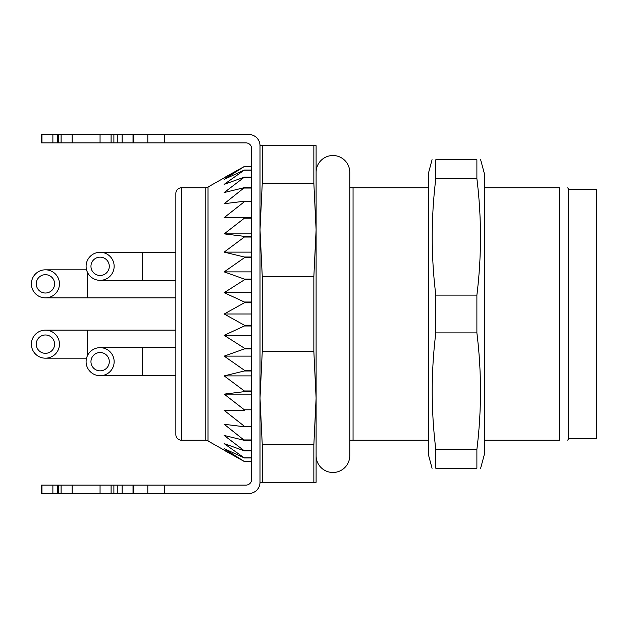 <?xml version="1.0" encoding="UTF-8"?>
<svg xmlns="http://www.w3.org/2000/svg" width="628" height="628" viewBox="0 0 628 628"><rect width="100%" height="100%" fill="white"/><g stroke="black" fill="none" stroke-linecap="round" stroke-linejoin="round"><path stroke-width="0.94" d="M208.009 187.026L244.363 166.467L224.188 179.365L244.363 170.039L224.188 184.357L244.363 177.151L224.188 192.545L244.363 187.639L224.188 203.715L244.363 201.235L244.363 201.745L224.188 217.61L244.363 217.61L244.363 218.206L224.188 233.875L244.363 236.356L244.363 237.023L224.188 252.111L244.363 257.017L244.363 257.739L224.188 271.877L244.363 279.083L244.363 279.837L224.188 292.679L244.363 302.005L244.363 302.782L224.188 314L244.363 325.218L244.363 325.995L224.188 335.321L244.363 348.163L244.363 348.917L224.188 356.123L244.363 370.261L244.363 370.983L224.188 375.889L244.363 390.977L244.363 391.644L224.188 394.125L244.363 409.794L244.363 410.39L224.188 410.39L244.363 426.255L244.363 426.765L224.188 424.285L244.363 440.361L224.188 435.455L244.363 450.849L224.188 443.643L244.363 457.961L224.188 448.635L244.363 461.533L208.009 440.974A5.613 5.613 0 0 0 205.207 440.22L181.468 440.22A5.613 5.613 0 0 1 175.856 434.615L175.856 193.385A5.613 5.613 0 0 1 181.468 187.78L205.207 187.78A5.613 5.613 0 0 0 208.009 187.026L208.009 440.974M175.856 330.132L45.428 330.132A14.028 14.028 0 0 1 59.448 344.152A14.028 14.028 0 0 1 45.428 358.18A14.028 14.028 0 0 1 31.4 344.152A14.028 14.028 0 0 1 45.428 330.132M175.856 252.291L142.195 252.291L142.195 280.339L175.856 280.339M175.856 347.661L142.195 347.661L142.195 375.709L175.856 375.709M87.496 272.426L87.496 297.868L175.856 297.868M100.119 280.339A14.028 14.028 0 0 1 86.099 266.319A14.028 14.028 0 0 1 100.119 252.291A14.028 14.028 0 0 1 114.147 266.319A14.028 14.028 0 0 1 100.119 280.339L142.195 280.339M100.119 375.709A14.028 14.028 0 0 1 86.099 361.681A14.028 14.028 0 0 1 100.119 347.661A14.028 14.028 0 0 1 114.147 361.681A14.028 14.028 0 0 1 100.119 375.709L142.195 375.709M45.428 297.868A14.028 14.028 0 0 1 31.4 283.848A14.028 14.028 0 0 1 45.428 269.82A14.028 14.028 0 0 1 59.448 283.848A14.028 14.028 0 0 1 45.428 297.868L87.496 297.868M36.259 344.152A9.169 9.169 0 0 0 45.428 353.321A9.169 9.169 0 0 0 54.589 344.152A9.169 9.169 0 0 0 45.428 334.983A9.169 9.169 0 0 0 36.259 344.152M90.958 266.319A9.169 9.169 0 0 0 100.119 275.48A9.169 9.169 0 0 0 109.288 266.319A9.169 9.169 0 0 0 100.119 257.15A9.169 9.169 0 0 0 90.958 266.319M90.958 361.681A9.169 9.169 0 0 0 100.119 370.85A9.169 9.169 0 0 0 109.288 361.681A9.169 9.169 0 0 0 100.119 352.52A9.169 9.169 0 0 0 90.958 361.681M36.259 283.848A9.169 9.169 0 0 0 45.428 293.017A9.169 9.169 0 0 0 54.589 283.848A9.169 9.169 0 0 0 45.428 274.679A9.169 9.169 0 0 0 36.259 283.848M133.78 493.514L100.056 493.514L100.056 485.106L133.78 485.106L133.78 493.514L147.808 493.514L147.808 485.106L245.98 485.106A5.613 5.613 0 0 0 251.593 479.494L251.593 148.506A5.613 5.613 0 0 0 245.98 142.894L100.056 142.894L100.056 134.486L61.097 134.486L61.097 142.894L100.056 142.894M133.78 485.106L147.808 485.106M147.808 142.894L147.808 134.486L133.78 134.486L133.78 142.894M61.097 493.514L41.22 493.514L41.22 485.106L61.097 485.106L61.097 493.514L100.056 493.514M100.056 485.106L61.097 485.106M567.743 187.78L568.552 189.177L568.552 438.823L567.743 440.22M484.4 187.78L559.642 187.78C570.303 187.78 570.303 187.78 559.642 187.78L559.642 440.22C570.303 440.22 570.303 440.22 559.642 440.22L484.4 440.22M568.552 189.177L596.6 189.177L596.6 438.823L568.552 438.823M316.104 229.848L313.851 183.188L313.851 145.704L316.104 145.704L316.104 482.296L313.851 482.296L313.851 444.812L316.104 398.152L313.851 351.484L313.851 276.516L316.104 229.848L316.104 172.347A16.83 16.83 0 0 1 332.934 155.516A16.83 16.83 0 0 1 349.765 172.347L349.765 187.78L428.304 187.78M353.062 187.78L353.062 440.22L349.765 440.22L349.765 455.653A16.83 16.83 0 0 1 332.934 472.484A16.83 16.83 0 0 1 316.104 455.653L316.104 398.152M428.304 440.22L353.062 440.22M313.851 482.296L260.008 482.296L260.008 145.704L313.851 145.704M313.851 351.484L262.261 351.484L260.008 398.152L262.261 444.812L313.851 444.812M262.261 444.812L262.261 482.296M313.851 183.188L262.261 183.188L260.008 229.848L262.261 276.516L313.851 276.516M262.261 276.516L262.261 351.484M262.261 145.704L262.261 183.188M164.638 485.106L164.638 493.514L248.782 493.514A11.218 11.218 0 0 0 260.008 482.296M164.638 493.514L147.808 493.514M61.097 142.894L41.22 142.894L41.22 134.486L61.097 134.486M111.093 142.894L111.093 134.486L100.056 134.486M111.093 134.486L133.78 134.486M147.808 134.486L248.782 134.486A11.218 11.218 0 0 1 260.008 145.704M251.593 166.467L244.363 166.467L224.188 177.685M224.188 450.315L244.363 461.533L251.593 461.533M251.593 166.522L244.363 166.522M251.593 170.039L244.363 170.039M251.593 170.219L244.363 170.219M251.593 177.151L244.363 177.151M251.593 177.449L244.363 177.449M251.593 187.639L244.363 187.639M251.593 188.047L244.363 188.047M251.593 201.235L244.363 201.235M251.593 201.745L244.363 201.745M251.593 217.61L224.188 217.61M251.593 218.206L244.363 218.206M251.593 233.875L224.188 233.875M251.593 236.356L244.363 236.356M251.593 237.023L244.363 237.023M251.593 252.111L224.188 252.111M251.593 257.017L244.363 257.017M251.593 257.739L244.363 257.739M251.593 271.877L224.188 271.877M251.593 279.083L244.363 279.083M251.593 279.837L244.363 279.837M251.593 292.679L224.188 292.679M251.593 302.005L244.363 302.005M251.593 302.782L244.363 302.782M251.593 314L224.188 314M251.593 325.218L244.363 325.218M251.593 325.995L244.363 325.995M251.593 335.321L224.188 335.321M251.593 348.163L244.363 348.163M251.593 348.917L244.363 348.917M251.593 356.123L224.188 356.123M251.593 370.261L244.363 370.261M251.593 370.983L244.363 370.983M251.593 375.889L224.188 375.889M251.593 390.977L244.363 390.977M251.593 391.644L244.363 391.644M251.593 394.125L224.188 394.125M251.593 409.794L244.363 409.794M224.188 410.39L244.363 410.39M251.593 426.255L244.363 426.255M251.593 426.765L244.363 426.765M251.593 439.953L244.363 439.953M251.593 440.361L244.363 440.361M251.593 450.551L244.363 450.551M251.593 450.849L244.363 450.849M251.593 457.781L244.363 457.781M251.593 457.961L244.363 457.961M251.593 461.478L244.363 461.478M349.765 172.347A16.83 16.83 0 0 1 349.765 172.355L349.765 455.653M432.072 468.315L428.304 454.248L428.304 173.752L432.072 159.685M477.649 185.142L476.888 178.611L435.816 178.611L435.816 159.724L476.888 159.724L476.888 178.611C481.676 217.555 481.676 256.389 476.888 295.113L476.888 332.887C481.684 371.721 481.684 410.555 476.888 449.389L435.816 449.389C431.02 410.555 431.02 371.721 435.816 332.887L435.816 295.113C431.028 256.389 431.028 217.555 435.816 178.611L435.055 185.142M476.888 449.389L476.888 468.276L435.816 468.276L435.816 449.389M480.632 468.315L484.4 454.248L484.4 173.752L480.632 159.685M435.816 332.887L476.888 332.887M476.888 295.113L435.816 295.113M87.496 355.574L87.496 330.132M205.207 440.22L205.207 187.78M181.468 187.78L181.468 440.22M72.134 142.894L72.134 134.486M72.134 493.514L72.134 485.106M58.31 142.894L58.31 134.486M57.737 134.486L57.737 142.894M58.31 493.514L58.31 485.106M57.737 485.106L57.737 493.514M113.888 134.486L113.888 142.894M117.263 142.894L117.263 134.486M113.888 485.106L113.888 493.514M117.263 493.514L117.263 485.106M164.638 134.486L164.638 142.894M111.093 493.514L111.093 485.106M52.878 493.514L52.878 485.106M41.966 485.106L41.966 493.514M122.122 485.106L122.122 493.514M133.026 493.514L133.026 485.106M122.122 134.486L122.122 142.894M133.026 142.894L133.026 134.486M52.878 142.894L52.878 134.486M41.966 134.486L41.966 142.894M86.538 358.18L45.428 358.18M86.538 269.82L45.428 269.82M142.195 347.661L100.119 347.661M142.195 252.291L100.119 252.291"/></g></svg>
